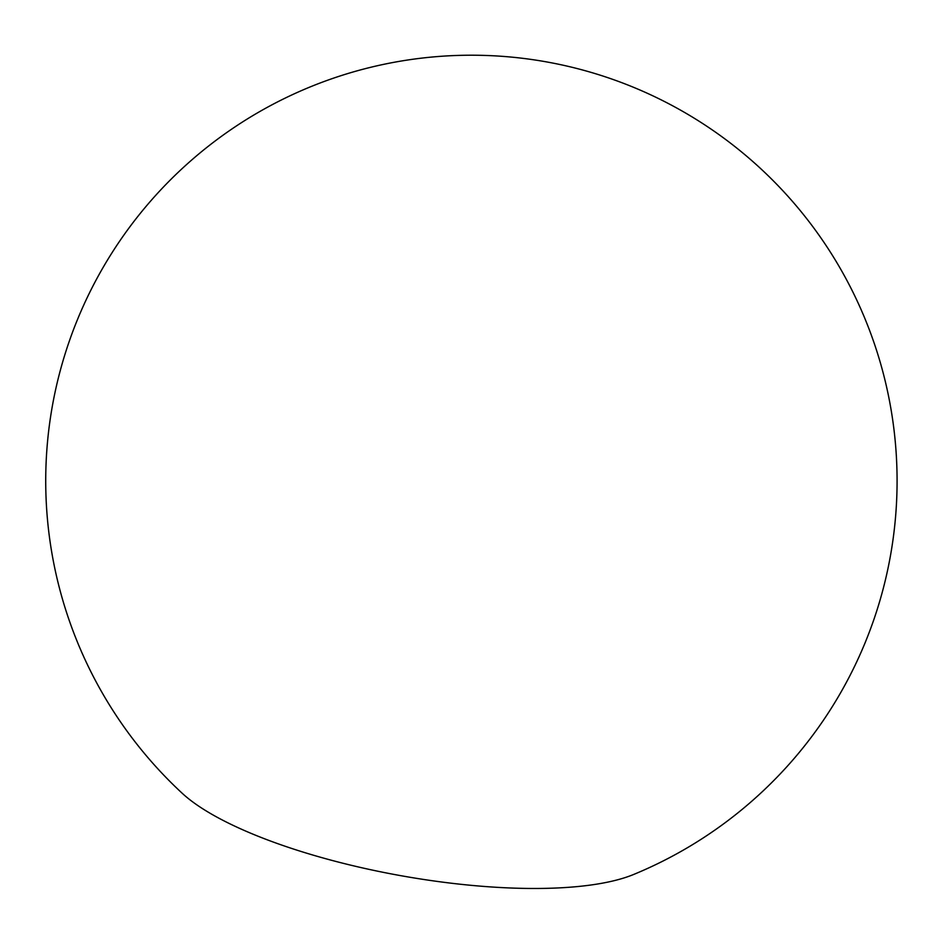 <?xml version="1.0" encoding="UTF-8"?>
<svg xmlns="http://www.w3.org/2000/svg" width="944" height="944" viewBox="0 0 944 944"><rect width="100%" height="100%" fill="white"/><g stroke="black" fill="none" stroke-linecap="round" stroke-linejoin="round"><path stroke-width="1.42" d="M251.505 833.552A250.939 71.366 -169.8 0 1 182.251 793.314A425.697 425.697 0 0 1 398.226 61.549A425.697 425.697 0 0 1 633.554 874.51A250.939 71.366 -169.8 0 1 251.505 833.552"/></g></svg>
